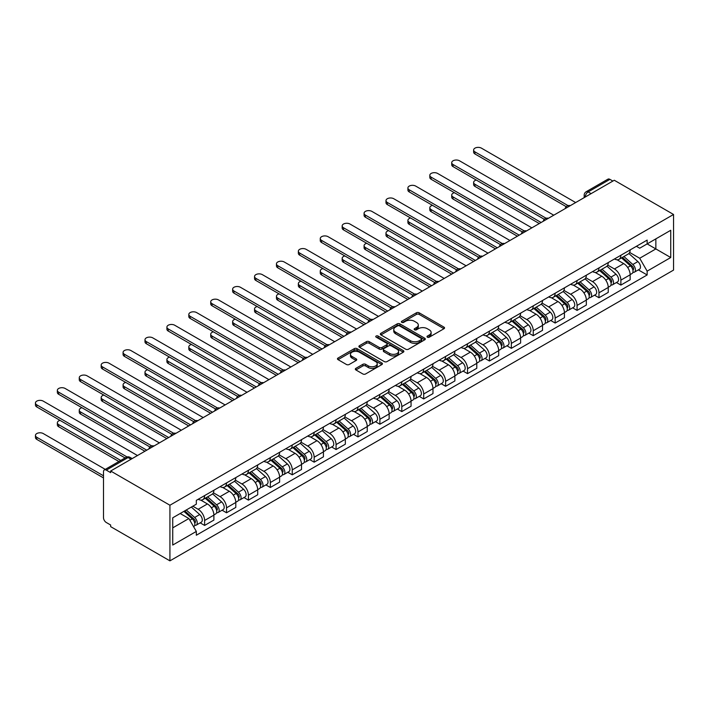 <?xml version="1.0" encoding="UTF-8"?>
<svg xmlns="http://www.w3.org/2000/svg" width="709" height="709" viewBox="0 0 709 709"><rect width="100%" height="100%" fill="white"/><g stroke="black" fill="none" stroke-linecap="round" stroke-linejoin="round"><path stroke-width="1.06" d="M427.394 337.174A1.365 0.789 0 0 0 429.326 337.174L443.976 328.719A1.95 1.126 0 0 0 444.543 327.921A1.95 1.126 0 0 0 443.976 327.124L419.161 312.793A1.95 1.126 0 0 0 416.405 312.793L401.755 321.257A1.365 0.789 0 0 0 401.356 321.806A1.365 0.789 0 0 0 401.755 322.365A1.365 0.789 0 0 0 403.687 322.365L405.583 321.274A6.239 3.598 0 0 1 414.402 321.274L416.467 322.471A6.239 3.598 0 0 1 418.301 325.014A6.239 3.598 0 0 1 416.467 327.558L414.579 328.657A1.365 0.789 0 0 0 414.171 329.215A1.365 0.789 0 0 0 414.579 329.774A1.365 0.789 0 0 0 416.502 329.774L418.399 328.675A6.239 3.598 0 0 1 427.226 328.675L429.291 329.871A6.239 3.598 0 0 1 431.116 332.415A6.239 3.598 0 0 1 429.291 334.967L427.394 336.057A1.365 0.789 0 0 0 426.995 336.615A1.365 0.789 0 0 0 427.394 337.174L427.394 336.057M355.883 368.352A1.95 1.126 0 0 0 355.315 369.15A1.95 1.126 0 0 0 355.883 369.938L362.848 373.962A1.95 1.126 0 0 0 365.605 373.962L381.867 364.568A1.95 1.126 0 0 0 382.443 363.77A1.95 1.126 0 0 0 381.867 362.981L357.052 348.651A1.95 1.126 0 0 0 354.296 348.651L338.033 358.045A1.95 1.126 0 0 0 337.457 358.843A1.95 1.126 0 0 0 338.033 359.631L346.444 364.488A1.95 1.126 0 0 0 349.2 364.488L356.157 360.473A1.95 1.126 0 0 0 356.733 359.676A1.95 1.126 0 0 0 356.157 358.878L351.992 356.467A5.211 3.013 0 0 1 350.459 354.34A5.211 3.013 0 0 1 353.685 351.558A5.211 3.013 0 0 1 359.366 352.213L375.699 361.643A5.211 3.013 0 0 1 377.232 363.77A5.211 3.013 0 0 1 374.006 366.553A5.211 3.013 0 0 1 368.326 365.906L365.605 364.329A1.95 1.126 0 0 0 362.848 364.329L355.883 368.352L355.883 369.938M169.93 505.233L110.657 471.015L614.286 180.254L673.55 214.472L169.93 505.233L169.93 560.854L673.55 270.094L673.55 214.472M405.716 349.209A1.95 1.126 0 0 0 408.473 349.209L424.744 339.815A1.95 1.126 0 0 0 425.311 339.026A1.95 1.126 0 0 0 424.744 338.228L399.929 323.898A1.95 1.126 0 0 0 397.173 323.898L380.901 333.292A1.95 1.126 0 0 0 380.334 334.09A1.95 1.126 0 0 0 380.901 334.887L405.716 349.209M376.692 337.466A1.365 0.789 0 0 1 378.074 337.661L403.279 352.205L387.043 361.581A1.95 1.126 0 0 1 384.278 361.581L359.472 347.259L359.472 345.664A1.95 1.126 0 0 0 358.896 346.462A1.95 1.126 0 0 0 359.472 347.259M359.472 345.664L366.429 341.649A1.95 1.126 0 0 1 369.185 341.649L379.253 347.454A1.95 1.126 0 0 0 382.009 347.454L386.627 344.796A1.95 1.126 0 0 0 387.194 343.998A1.95 1.126 0 0 0 386.627 343.2L376.151 337.147A1.365 0.789 0 0 1 375.752 336.598A1.365 0.789 0 0 1 376.594 335.862A1.365 0.789 0 0 1 378.074 336.039L403.306 350.601A1.95 1.126 0 0 1 403.873 351.398A1.95 1.126 0 0 1 403.306 352.196L403.306 350.601M110.657 471.015L110.657 472.637L106.306 470.12A3.97 2.295 -120 0 0 104.32 469.925A3.97 2.295 -120 0 0 103.496 471.742L103.496 517.641A3.97 2.295 -120 0 0 106.306 522.506L110.657 525.014L110.657 526.636L169.93 560.854M591.111 193.628L588.16 191.926A3.97 2.295 60 0 0 586.175 191.731L607.941 179.164A3.97 2.295 60 0 1 609.926 179.359L588.16 191.926A3.97 2.295 120 0 0 585.35 196.792L585.35 196.951M612.877 181.061L609.926 179.359M620.88 255.258A9.137 5.273 60 0 1 618.992 259.352L628.263 254.008A9.137 5.273 -120 0 0 630.15 249.905M607.728 265.095L614.428 268.959A9.137 5.273 60 0 1 620.88 280.144L630.15 274.8A9.137 5.273 -120 0 0 623.69 263.606L617.06 259.778M630.15 274.8L630.15 279.745L620.88 285.089L616.44 282.528M618.992 259.352A9.137 5.273 60 0 1 614.49 258.945M620.88 280.144L620.88 285.089M598.972 267.905A9.137 5.273 60 0 1 597.084 272.008L606.355 266.655A9.137 5.273 -120 0 0 608.242 262.552M594.532 295.174L598.972 297.745L608.242 292.392L608.242 287.446A9.137 5.273 -120 0 0 601.781 276.253L595.152 272.424M597.084 272.008A9.137 5.273 60 0 1 592.582 271.591M585.82 277.742L592.511 281.606A9.137 5.273 60 0 1 598.972 292.799L598.972 297.745M577.064 280.551A9.137 5.273 60 0 1 575.176 284.655L584.446 279.302A9.137 5.273 -120 0 0 586.334 275.198M572.624 307.821L577.064 310.391L586.334 305.038L586.334 300.093A9.137 5.273 -120 0 0 579.873 288.9L573.244 285.071M575.176 284.655A9.137 5.273 60 0 1 570.674 284.238M563.912 290.389L570.603 294.253A9.137 5.273 60 0 1 577.064 305.446L577.064 310.391M555.156 293.198A9.137 5.273 60 0 1 553.268 297.301L562.538 291.948A9.137 5.273 -120 0 0 564.426 287.845M550.716 320.477L555.156 323.038L564.426 317.685L564.426 312.74A9.137 5.273 -120 0 0 557.965 301.555L551.336 297.718M553.268 297.301A9.137 5.273 60 0 1 548.766 296.894M542.004 303.035L548.695 306.908A9.137 5.273 60 0 1 555.156 318.093L555.156 323.038M533.248 305.854A9.137 5.273 60 0 1 531.36 309.948L540.63 304.595A9.137 5.273 -120 0 0 542.518 300.501M528.808 333.124L533.248 335.685L542.518 330.341L542.518 325.396A9.137 5.273 -120 0 0 536.057 314.202L529.419 310.374M531.36 309.948A9.137 5.273 60 0 1 526.858 309.541M520.096 315.691L526.787 319.555A9.137 5.273 60 0 1 533.248 330.74L533.248 335.685M511.34 318.501A9.137 5.273 60 0 1 509.452 322.604L518.713 317.251A9.137 5.273 -120 0 0 520.61 313.148M506.9 345.77L511.34 348.341L520.61 342.988L520.61 338.042A9.137 5.273 -120 0 0 514.149 326.849L507.511 323.02M509.452 322.604A9.137 5.273 60 0 1 504.95 322.187M498.188 328.338L504.879 332.202A9.137 5.273 60 0 1 511.34 343.395L511.34 348.341M489.432 331.147A9.137 5.273 60 0 1 487.535 335.251L496.805 329.898A9.137 5.273 -120 0 0 498.702 325.794M484.983 358.417L489.432 360.987L498.702 355.634L498.702 350.689A9.137 5.273 -120 0 0 492.241 339.496L485.603 335.667M487.535 335.251A9.137 5.273 60 0 1 483.042 334.834M476.28 340.985L482.971 344.849A9.137 5.273 60 0 1 489.432 356.042L489.432 360.987M467.523 343.794A9.137 5.273 60 0 1 465.627 347.897L474.897 342.544A9.137 5.273 -120 0 0 476.794 338.441M463.074 371.073L467.523 373.634L476.794 368.281L476.794 363.336A9.137 5.273 -120 0 0 470.333 352.151L463.695 348.314M465.627 347.897A9.137 5.273 60 0 1 461.134 347.49M454.372 353.631L461.063 357.504A9.137 5.273 60 0 1 467.523 368.689L467.523 373.634M445.615 356.45A9.137 5.273 60 0 1 443.719 360.544L452.989 355.191A9.137 5.273 -120 0 0 454.886 351.097M441.166 383.72L445.615 386.281L454.886 380.937L454.886 375.992A9.137 5.273 -120 0 0 448.425 364.798L441.787 360.97M443.719 360.544A9.137 5.273 60 0 1 439.226 360.137M432.455 366.287L439.155 370.151A9.137 5.273 60 0 1 445.615 381.336L445.615 386.281M423.707 369.097A9.137 5.273 60 0 1 421.811 373.2L431.081 367.847A9.137 5.273 -120 0 0 432.977 363.744M419.258 396.366L423.707 398.937L432.977 393.584L432.977 388.638A9.137 5.273 -120 0 0 426.517 377.445L419.879 373.616M421.811 373.2A9.137 5.273 60 0 1 417.317 372.783M410.546 378.934L417.247 382.798A9.137 5.273 60 0 1 423.707 393.991L423.707 398.937M401.799 381.743A9.137 5.273 60 0 1 399.903 385.847L409.173 380.494A9.137 5.273 -120 0 0 411.06 376.39M397.35 409.013L401.799 411.583L411.06 406.23L411.06 401.285A9.137 5.273 -120 0 0 404.609 390.092L397.971 386.263M399.903 385.847A9.137 5.273 60 0 1 395.409 385.43M388.638 391.581L395.338 395.445A9.137 5.273 60 0 1 401.799 406.638L401.799 411.583M379.882 394.39A9.137 5.273 60 0 1 377.994 398.493L387.265 393.141A9.137 5.273 -120 0 0 389.152 389.037M375.442 421.669L379.891 424.23L389.152 418.877L389.152 413.932A9.137 5.273 -120 0 0 382.692 402.747L376.062 398.91M377.994 398.493A9.137 5.273 60 0 1 373.501 398.086M366.73 404.227L373.43 408.1A9.137 5.273 60 0 1 379.891 419.285L379.891 424.23M357.974 407.046A9.137 5.273 60 0 1 356.086 411.14L365.357 405.787A9.137 5.273 -120 0 0 367.244 401.693M353.534 434.316L357.974 436.877L367.244 431.533L367.244 426.579A9.137 5.273 -120 0 0 360.784 415.394L354.154 411.566M356.086 411.14A9.137 5.273 60 0 1 351.584 410.733M344.822 416.883L351.513 420.747A9.137 5.273 60 0 1 357.974 431.932L357.974 436.877M336.066 419.693A9.137 5.273 60 0 1 334.178 423.796L343.448 418.443A9.137 5.273 -120 0 0 345.336 414.34M331.626 446.962L336.066 449.533L345.336 444.18L345.336 439.234A9.137 5.273 -120 0 0 338.875 428.041L332.246 424.212M334.178 423.796A9.137 5.273 60 0 1 329.676 423.379M322.914 429.53L329.605 433.394A9.137 5.273 60 0 1 336.066 444.587L336.066 449.533M314.158 432.339A9.137 5.273 60 0 1 312.27 436.443L321.54 431.09A9.137 5.273 -120 0 0 323.428 426.986M309.718 459.609L314.158 462.179L323.428 456.826L323.428 451.881A9.137 5.273 -120 0 0 316.967 440.688L310.338 436.859M312.27 436.443A9.137 5.273 60 0 1 307.768 436.026M301.006 442.177L307.697 446.041A9.137 5.273 60 0 1 314.158 457.234L314.158 462.179M292.25 444.986A9.137 5.273 60 0 1 290.362 449.089L299.632 443.737A9.137 5.273 -120 0 0 301.52 439.633M287.81 472.265L292.25 474.826L301.52 469.473L301.52 464.528A9.137 5.273 -120 0 0 295.059 453.343L288.421 449.506M290.362 449.089A9.137 5.273 60 0 1 285.86 448.682M279.098 454.824L285.789 458.688A9.137 5.273 60 0 1 292.25 469.881L292.25 474.826M270.342 457.642A9.137 5.273 60 0 1 268.454 461.736L277.715 456.383A9.137 5.273 -120 0 0 279.612 452.289M265.902 484.912L270.342 487.473L279.612 482.129L279.612 477.175A9.137 5.273 -120 0 0 273.151 465.99L266.513 462.162M268.454 461.736A9.137 5.273 60 0 1 263.952 461.329M257.19 467.479L263.881 471.343A9.137 5.273 60 0 1 270.342 482.528L270.342 487.473M248.434 470.289A9.137 5.273 60 0 1 246.537 474.392L255.807 469.039A9.137 5.273 -120 0 0 257.704 464.936M243.993 497.558L248.434 500.129L257.704 494.776L257.704 489.83A9.137 5.273 -120 0 0 251.243 478.637L244.605 474.808M246.537 474.392A9.137 5.273 60 0 1 242.044 473.975M235.282 480.126L241.973 483.99A9.137 5.273 60 0 1 248.434 495.183L248.434 500.129M226.525 482.935A9.137 5.273 60 0 1 224.629 487.039L233.899 481.686A9.137 5.273 -120 0 0 235.796 477.582M222.077 510.205L226.525 512.775L235.796 507.422L235.796 502.477A9.137 5.273 -120 0 0 229.335 491.284L222.697 487.455M224.629 487.039A9.137 5.273 60 0 1 220.136 486.622M213.374 492.773L220.065 496.637A9.137 5.273 60 0 1 226.525 507.83L226.525 512.775M204.617 495.582A9.137 5.273 60 0 1 202.721 499.685L211.991 494.333A9.137 5.273 -120 0 0 213.888 490.229M200.168 522.861L204.617 525.422L213.888 520.069L213.888 515.124A9.137 5.273 -120 0 0 207.427 503.939L200.789 500.102M202.721 499.685A9.137 5.273 60 0 1 198.228 499.278M192.821 506.208L198.157 509.284A9.137 5.273 60 0 1 204.617 520.477L204.617 525.422M636.407 246.298L639.704 248.203L670.741 230.283L655.852 238.871L655.852 248.93L639.704 258.253L629.636 252.439M172.739 527.859L188.886 518.527L196.331 531.422L172.739 545.044L172.739 517.8L196.331 504.179L196.331 500.368L647.149 240.094L647.149 243.905L670.741 257.527L647.149 271.148L639.704 258.253M670.741 230.283L670.741 257.527M196.331 531.422L196.331 535.233L647.149 274.959L647.149 271.148M188.886 518.527L180.175 513.502M638.348 269.881L647.149 274.959M427.944 337.36L429.291 336.58A6.239 3.598 0 0 0 431.116 334.036L431.116 332.415M418.301 325.014L418.301 326.636A6.239 3.598 0 0 1 416.467 329.18L415.119 329.96M443.976 327.124L443.976 328.719L419.161 314.415A1.95 1.126 0 0 0 416.405 314.415L402.304 322.56M424.744 338.228L424.744 339.815L399.929 325.52A1.95 1.126 0 0 0 397.173 325.52L380.928 334.896M421.297 339.576A1.365 0.789 0 0 0 421.695 339.026A1.365 0.789 0 0 0 421.297 338.468L399.513 325.892A1.365 0.789 0 0 0 397.581 325.892L395.587 327.044A6.239 3.598 0 0 0 393.761 329.588A6.239 3.598 0 0 0 395.587 332.14L410.476 340.737A6.239 3.598 0 0 0 419.294 340.737L421.297 339.576L421.297 341.197A1.365 0.789 0 0 0 421.695 340.639L421.695 339.026M393.761 329.588L393.761 331.209A6.239 3.598 0 0 0 395.587 333.762L395.587 332.14M421.297 341.197L419.294 342.358A6.239 3.598 0 0 1 410.476 342.358L395.587 333.762M359.498 347.277L366.429 343.271L366.429 341.649M387.194 343.998L387.194 345.62A1.95 1.126 0 0 1 386.627 346.417L382.009 349.076A1.95 1.126 0 0 1 379.253 349.076L369.185 343.271A1.95 1.126 0 0 0 366.429 343.271M389.693 353.49A5.211 3.013 0 0 0 395.374 354.137A5.211 3.013 0 0 0 398.591 351.354A5.211 3.013 0 0 0 397.067 349.227L391.315 345.903A1.95 1.126 0 0 0 388.559 345.903L383.941 348.571A1.95 1.126 0 0 0 383.365 349.369A1.95 1.126 0 0 0 383.941 350.166L389.693 353.49L389.693 355.112A5.211 3.013 0 0 0 395.374 355.758A5.211 3.013 0 0 0 398.591 352.976L398.591 351.354M383.365 349.369L383.365 350.99A1.95 1.126 0 0 0 383.941 351.788L383.941 350.166M389.693 355.112L383.941 351.788M377.232 363.77L377.232 365.392A5.211 3.013 0 0 1 374.006 368.175A5.211 3.013 0 0 1 368.326 367.528L365.605 365.95A1.95 1.126 0 0 0 362.848 365.95L355.909 369.956M350.459 354.34L350.459 355.962A5.211 3.013 0 0 0 351.992 358.089L351.992 356.467M356.157 358.878L356.157 360.473L351.992 358.089M381.841 364.586L357.052 350.273A1.95 1.126 0 0 0 354.296 350.273L338.06 359.649M621.518 257.899L630.443 265.866A4.963 2.863 60 0 1 632.003 273.541L630.15 274.613M621.758 258.111L625.958 260.531M476.288 180.042A4.564 2.641 -0 0 0 473.63 182.443A4.564 2.641 -0 0 0 474.968 184.305L541.109 222.493M622.422 257.376L632.348 266.238A2.384 1.374 60 0 1 633.102 269.925A2.384 1.374 60 0 1 632.88 270.014M623.902 256.516L632.836 264.484A4.963 2.863 60 0 1 634.395 272.159A4.963 2.863 60 0 1 632.889 272.318M628.883 253.53L637.887 261.568A4.963 2.863 60 0 1 639.447 269.243L634.395 272.159M539.283 223.548L474.968 186.414A4.564 2.641 180 0 1 473.63 184.553L473.63 182.443M566.216 206.665L474.968 153.977A4.564 2.641 180 0 1 473.63 152.116L473.63 150.007A4.564 2.641 -0 0 0 474.968 151.877L568.033 205.601M575.664 202.552L481.429 148.146A4.564 2.641 -0 0 0 476.448 147.569A4.564 2.641 -0 0 0 473.63 150.007M599.61 270.546L608.535 278.513A4.963 2.863 60 0 1 610.094 286.188L608.242 287.26M599.849 270.758L604.05 273.187M454.38 192.697A4.564 2.641 -0 0 0 451.722 195.09A4.564 2.641 -0 0 0 453.06 196.951L519.201 235.149M600.505 270.023L610.44 278.894A2.384 1.374 60 0 1 611.193 282.572A2.384 1.374 60 0 1 610.972 282.661M601.994 269.172L610.928 277.13A4.963 2.863 60 0 1 612.479 284.814A4.963 2.863 60 0 1 610.981 284.974M606.975 266.176L615.979 274.215A4.963 2.863 60 0 1 617.539 281.89L612.479 284.814M517.375 236.203L453.06 199.061A4.564 2.641 180 0 1 451.722 197.199L451.722 195.09M577.702 283.192L586.627 291.16A4.963 2.863 60 0 1 588.186 298.844L586.334 299.907M577.932 283.405L582.142 285.833M432.472 205.344A4.564 2.641 -0 0 0 429.814 207.737A4.564 2.641 -0 0 0 431.152 209.607L497.293 247.796M578.597 282.678L588.532 291.541A2.384 1.374 60 0 1 589.285 295.228A2.384 1.374 60 0 1 589.064 295.307M580.086 281.819L589.019 289.786A4.963 2.863 60 0 1 590.57 297.461A4.963 2.863 60 0 1 589.073 297.62M585.067 278.832L594.071 286.861A4.963 2.863 60 0 1 595.631 294.545L590.57 297.461M495.467 248.85L431.152 211.716A4.564 2.641 180 0 1 429.814 209.846L429.814 207.737M544.308 219.311L453.06 166.633A4.564 2.641 180 0 1 451.722 164.763L451.722 162.653A4.564 2.641 -0 0 0 453.06 164.523L546.125 218.257M553.756 215.199L459.521 160.792A4.564 2.641 -0 0 0 454.54 160.216A4.564 2.641 -0 0 0 451.722 162.653M522.4 231.967L431.152 179.28A4.564 2.641 180 0 1 429.814 177.418L429.814 175.309A4.564 2.641 -0 0 0 431.152 177.17L524.217 230.904M531.847 227.846L437.613 173.439A4.564 2.641 -0 0 0 432.632 172.872A4.564 2.641 -0 0 0 429.814 175.309M555.794 295.848L564.719 303.807A4.963 2.863 60 0 1 566.278 311.49L564.426 312.554M556.024 296.052L560.234 298.48M410.564 217.991A4.564 2.641 -0 0 0 407.905 220.393A4.564 2.641 -0 0 0 409.235 222.254L475.384 260.442M556.689 295.325L566.624 304.188A2.384 1.374 60 0 1 567.377 307.874A2.384 1.374 60 0 1 567.156 307.963M558.178 294.465L567.103 302.433A4.963 2.863 60 0 1 568.662 310.108A4.963 2.863 60 0 1 567.165 310.267M563.159 291.479L572.163 299.517A4.963 2.863 60 0 1 573.723 307.192L568.662 310.108M473.559 261.497L409.235 224.363A4.564 2.641 180 0 1 407.905 222.493L407.905 220.393M533.886 308.495L542.81 316.462A4.963 2.863 60 0 1 544.37 324.137L542.518 325.209M534.116 308.707L538.317 311.127M388.656 230.638A4.564 2.641 -0 0 0 385.988 233.039A4.564 2.641 -0 0 0 387.327 234.901L453.476 273.089M534.781 307.972L544.716 316.834A2.384 1.374 60 0 1 545.469 320.521A2.384 1.374 60 0 1 545.248 320.61M536.27 307.112L545.194 315.08A4.963 2.863 60 0 1 546.754 322.755A4.963 2.863 60 0 1 545.256 322.914M541.251 304.126L550.255 312.164A4.963 2.863 60 0 1 551.815 319.839L546.754 322.755M451.651 274.144L387.327 237.01A4.564 2.641 180 0 1 385.988 235.149L385.988 233.039M511.978 321.142L520.902 329.109A4.963 2.863 60 0 1 522.462 336.784L520.61 337.856M512.208 321.354L516.409 323.783M366.748 243.293A4.564 2.641 -0 0 0 364.08 245.686A4.564 2.641 -0 0 0 365.419 247.547L431.568 285.745M512.873 320.619L522.808 329.49A2.384 1.374 60 0 1 523.552 333.168A2.384 1.374 60 0 1 523.339 333.257M514.362 319.768L523.286 327.726A4.963 2.863 60 0 1 524.846 335.41A4.963 2.863 60 0 1 523.348 335.57M519.342 316.772L528.347 324.811A4.963 2.863 60 0 1 529.907 332.486L524.846 335.41M429.743 286.799L365.419 249.657A4.564 2.641 180 0 1 364.08 247.796L364.08 245.686M500.492 244.614L409.235 191.926A4.564 2.641 180 0 1 407.905 190.065L407.905 187.956A4.564 2.641 -0 0 0 409.235 189.817L502.309 243.55M509.939 240.493L415.696 186.086A4.564 2.641 -0 0 0 410.724 185.519A4.564 2.641 -0 0 0 407.905 187.956M478.584 257.261L387.327 204.573A4.564 2.641 180 0 1 385.988 202.712L385.988 200.603A4.564 2.641 -0 0 0 387.327 202.473L480.401 256.197M488.022 253.148L393.787 198.742A4.564 2.641 -0 0 0 388.816 198.165A4.564 2.641 -0 0 0 385.988 200.603M456.676 269.907L365.419 217.229A4.564 2.641 180 0 1 364.08 215.359L364.08 213.249A4.564 2.641 -0 0 0 365.419 215.119L458.493 268.853M466.114 265.795L371.879 211.388A4.564 2.641 -0 0 0 366.907 210.812A4.564 2.641 -0 0 0 364.08 213.249M490.061 333.788L498.994 341.756A4.963 2.863 60 0 1 500.554 349.44L498.702 350.503M490.3 334.001L494.501 336.429M344.84 255.94A4.564 2.641 -0 0 0 342.172 258.333A4.564 2.641 -0 0 0 343.511 260.203L409.66 298.392M490.965 333.274L500.9 342.137A2.384 1.374 60 0 1 501.644 345.824A2.384 1.374 60 0 1 501.431 345.903M492.454 332.415L501.378 340.382A4.963 2.863 60 0 1 502.938 348.057A4.963 2.863 60 0 1 501.44 348.216M497.434 329.428L506.439 337.457A4.963 2.863 60 0 1 507.999 345.141L502.938 348.057M407.835 299.446L343.511 262.312A4.564 2.641 180 0 1 342.172 260.442L342.172 258.333M434.768 282.563L343.511 229.876A4.564 2.641 180 0 1 342.172 228.006L342.172 225.905A4.564 2.641 -0 0 0 343.511 227.766L436.576 281.5M444.206 278.442L349.971 224.035A4.564 2.641 -0 0 0 344.991 223.468A4.564 2.641 -0 0 0 342.172 225.905M468.153 346.444L477.086 354.403A4.963 2.863 60 0 1 478.646 362.086L476.794 363.15M468.392 346.648L472.593 349.076M322.932 268.587A4.564 2.641 -0 0 0 320.264 270.989A4.564 2.641 -0 0 0 321.602 272.85L387.752 311.038M469.057 345.921L478.992 354.784A2.384 1.374 60 0 1 479.736 358.47A2.384 1.374 60 0 1 479.523 358.559M470.546 345.061L479.47 353.029A4.963 2.863 60 0 1 481.03 360.704A4.963 2.863 60 0 1 479.532 360.863M475.517 342.075L484.531 350.113A4.963 2.863 60 0 1 486.082 357.788L481.03 360.704M385.926 312.093L321.602 274.959A4.564 2.641 180 0 1 320.264 273.089L320.264 270.989M412.86 295.21L321.602 242.522A4.564 2.641 180 0 1 320.264 240.661L320.264 238.552A4.564 2.641 -0 0 0 321.602 240.413L414.668 294.146M422.298 291.089L328.063 236.682A4.564 2.641 -0 0 0 323.082 236.115A4.564 2.641 -0 0 0 320.264 238.552M446.245 359.091L455.178 367.058A4.963 2.863 60 0 1 456.729 374.733L454.877 375.805M446.484 359.303L450.685 361.723M301.024 281.234A4.564 2.641 -0 0 0 298.356 283.635A4.564 2.641 -0 0 0 299.694 285.497L365.844 323.685M447.149 358.568L457.083 367.43A2.384 1.374 60 0 1 457.828 371.117A2.384 1.374 60 0 1 457.615 371.206M448.637 357.708L457.562 365.676A4.963 2.863 60 0 1 459.122 373.351A4.963 2.863 60 0 1 457.624 373.51M453.609 354.722L462.614 362.76A4.963 2.863 60 0 1 464.173 370.435L459.122 373.351M364.018 324.74L299.694 287.606A4.564 2.641 180 0 1 298.356 285.745L298.356 283.635M390.951 307.857L299.694 255.169A4.564 2.641 180 0 1 298.356 253.308L298.356 251.199A4.564 2.641 -0 0 0 299.694 253.069L392.759 306.793M400.39 303.744L306.155 249.338A4.564 2.641 -0 0 0 301.174 248.762A4.564 2.641 -0 0 0 298.356 251.199M424.337 371.738L433.27 379.705A4.963 2.863 60 0 1 434.821 387.38L432.969 388.452M424.576 371.95L428.777 374.379M279.116 293.889A4.564 2.641 -0 0 0 276.448 296.282A4.564 2.641 -0 0 0 277.786 298.143L343.936 336.341M425.24 371.215L435.175 380.086A2.384 1.374 60 0 1 435.92 383.764A2.384 1.374 60 0 1 435.707 383.853M426.729 370.355L435.654 378.322A4.963 2.863 60 0 1 437.214 386.006A4.963 2.863 60 0 1 435.716 386.166M431.701 367.368L440.706 375.407A4.963 2.863 60 0 1 442.265 383.082L437.214 386.006M342.11 337.395L277.786 300.253A4.564 2.641 180 0 1 276.448 298.392L276.448 296.282M369.043 320.503L277.786 267.825A4.564 2.641 180 0 1 276.448 265.955L276.448 263.845A4.564 2.641 -0 0 0 277.786 265.715L370.851 319.449M378.482 316.391L284.247 261.984A4.564 2.641 -0 0 0 279.266 261.408A4.564 2.641 -0 0 0 276.448 263.845M402.428 384.384L411.353 392.352A4.963 2.863 60 0 1 412.913 400.027L411.06 401.099M402.668 384.597L406.869 387.025M257.199 306.536A4.564 2.641 -0 0 0 254.54 308.929A4.564 2.641 -0 0 0 255.878 310.799L322.028 348.988M403.332 383.87L413.267 392.733A2.384 1.374 60 0 1 414.012 396.42A2.384 1.374 60 0 1 413.799 396.499M404.812 383.011L413.746 390.978A4.963 2.863 60 0 1 415.306 398.653A4.963 2.863 60 0 1 413.799 398.812M409.793 380.024L418.797 388.053A4.963 2.863 60 0 1 420.357 395.737L415.306 398.653M320.202 350.042L255.878 312.908A4.564 2.641 180 0 1 254.54 311.038L254.54 308.929M347.135 333.159L255.878 280.472A4.564 2.641 180 0 1 254.54 278.602L254.54 276.501A4.564 2.641 -0 0 0 255.878 278.362L348.943 332.096M356.574 329.038L262.339 274.631A4.564 2.641 -0 0 0 257.358 274.064A4.564 2.641 -0 0 0 254.54 276.501M380.52 397.04L389.445 404.999A4.963 2.863 60 0 1 391.005 412.682L389.152 413.746M380.76 397.244L384.96 399.672M235.291 319.183A4.564 2.641 -0 0 0 232.632 321.585A4.564 2.641 -0 0 0 233.97 323.446L300.12 361.634M381.424 396.517L391.359 405.38A2.384 1.374 60 0 1 392.104 409.066A2.384 1.374 60 0 1 391.882 409.155M382.904 395.657L391.838 403.625A4.963 2.863 60 0 1 393.398 411.3A4.963 2.863 60 0 1 391.891 411.459M387.885 392.671L396.889 400.7A4.963 2.863 60 0 1 398.449 408.384L393.398 411.3M298.285 362.689L233.97 325.555A4.564 2.641 180 0 1 232.632 323.685L232.632 321.585M325.218 345.806L233.97 293.118A4.564 2.641 180 0 1 232.632 291.257L232.632 289.148A4.564 2.641 -0 0 0 233.97 291.009L327.035 344.742M334.666 341.685L240.431 287.278A4.564 2.641 -0 0 0 235.45 286.711A4.564 2.641 -0 0 0 232.632 289.148M358.612 409.687L367.537 417.654A4.963 2.863 60 0 1 369.097 425.329L367.244 426.401M358.851 409.899L363.052 412.319M213.382 331.83A4.564 2.641 -0 0 0 210.724 334.231A4.564 2.641 -0 0 0 212.062 336.093L278.203 374.281M359.516 409.164L369.442 418.026A2.384 1.374 60 0 1 370.195 421.713A2.384 1.374 60 0 1 369.974 421.802M360.996 408.304L369.93 416.272A4.963 2.863 60 0 1 371.489 423.947A4.963 2.863 60 0 1 369.983 424.106M365.977 405.318L374.981 413.356A4.963 2.863 60 0 1 376.541 421.031L371.489 423.947M276.377 375.336L212.062 338.202A4.564 2.641 180 0 1 210.724 336.341L210.724 334.231M303.31 358.453L212.062 305.765A4.564 2.641 180 0 1 210.724 303.904L210.724 301.795A4.564 2.641 -0 0 0 212.062 303.665L305.127 357.389M312.758 354.34L218.523 299.934A4.564 2.641 -0 0 0 213.542 299.358A4.564 2.641 -0 0 0 210.724 301.795M336.704 422.334L345.629 430.301A4.963 2.863 60 0 1 347.188 437.976L345.336 439.048M336.935 422.546L341.144 424.975M191.474 344.485A4.564 2.641 -0 0 0 188.816 346.878A4.564 2.641 -0 0 0 190.154 348.739L256.295 386.937M337.599 421.811L347.534 430.682A2.384 1.374 60 0 1 348.287 434.36A2.384 1.374 60 0 1 348.066 434.449M339.088 420.951L348.022 428.918A4.963 2.863 60 0 1 349.572 436.602A4.963 2.863 60 0 1 348.075 436.762M344.069 417.964L353.073 426.003A4.963 2.863 60 0 1 354.633 433.678L349.572 436.602M254.469 387.991L190.154 350.849A4.564 2.641 180 0 1 188.816 348.988L188.816 346.878M281.402 371.099L190.154 318.421A4.564 2.641 180 0 1 188.816 316.551L188.816 314.442A4.564 2.641 -0 0 0 190.154 316.311L283.219 370.045M290.85 366.987L196.615 312.58A4.564 2.641 -0 0 0 191.634 312.004A4.564 2.641 -0 0 0 188.816 314.442M314.796 434.98L323.721 442.948A4.963 2.863 60 0 1 325.28 450.623L323.428 451.695M315.026 435.193L319.236 437.621M169.566 357.132A4.564 2.641 -0 0 0 166.907 359.525A4.564 2.641 -0 0 0 168.246 361.395L234.387 399.584M315.691 434.466L325.626 443.329A2.384 1.374 60 0 1 326.379 447.016A2.384 1.374 60 0 1 326.158 447.095M317.18 433.607L326.105 441.574A4.963 2.863 60 0 1 327.664 449.249A4.963 2.863 60 0 1 326.167 449.409M322.161 430.62L331.165 438.649A4.963 2.863 60 0 1 332.725 446.333L327.664 449.249M232.561 400.638L168.246 363.504A4.564 2.641 180 0 1 166.907 361.634L166.907 359.525M259.494 383.755L168.246 331.068A4.564 2.641 180 0 1 166.907 329.198L166.907 327.097A4.564 2.641 -0 0 0 168.246 328.958L261.311 382.692M268.941 379.634L174.698 325.227A4.564 2.641 -0 0 0 169.726 324.66A4.564 2.641 -0 0 0 166.907 327.097M292.888 447.636L301.812 455.595A4.963 2.863 60 0 1 303.372 463.278L301.52 464.342M293.118 447.84L297.319 450.268M147.658 369.779A4.564 2.641 -0 0 0 144.99 372.181A4.564 2.641 -0 0 0 146.329 374.042L212.478 412.23M293.783 447.113L303.718 455.976A2.384 1.374 60 0 1 304.471 459.662A2.384 1.374 60 0 1 304.25 459.751M295.272 446.253L304.196 454.221A4.963 2.863 60 0 1 305.756 461.896A4.963 2.863 60 0 1 304.258 462.055M300.253 443.267L309.257 451.296A4.963 2.863 60 0 1 310.817 458.98L305.756 461.896M210.653 413.285L146.329 376.151A4.564 2.641 180 0 1 144.99 374.281L144.99 372.181M237.586 396.402L146.329 343.714A4.564 2.641 180 0 1 144.99 341.853L144.99 339.744A4.564 2.641 -0 0 0 146.329 341.605L239.403 395.338M247.024 392.281L152.79 337.874A4.564 2.641 -0 0 0 147.818 337.307A4.564 2.641 -0 0 0 144.99 339.744M270.98 460.283L279.904 468.25A4.963 2.863 60 0 1 281.464 475.925L279.612 476.997M271.21 460.495L275.411 462.915M125.75 382.426A4.564 2.641 -0 0 0 123.082 384.827A4.564 2.641 -0 0 0 124.421 386.689L190.57 424.877M271.875 459.76L281.81 468.622A2.384 1.374 60 0 1 282.554 472.309A2.384 1.374 60 0 1 282.342 472.398M273.364 458.9L282.288 466.868A4.963 2.863 60 0 1 283.848 474.543A4.963 2.863 60 0 1 282.35 474.702M278.345 455.914L287.349 463.952A4.963 2.863 60 0 1 288.909 471.627L283.848 474.543M188.745 425.932L124.421 388.798A4.564 2.641 180 0 1 123.082 386.937L123.082 384.827M215.678 409.049L124.421 356.361A4.564 2.641 180 0 1 123.082 354.5L123.082 352.391A4.564 2.641 -0 0 0 124.421 354.261L217.495 407.985M225.116 404.936L130.881 350.53A4.564 2.641 -0 0 0 125.91 349.954A4.564 2.641 -0 0 0 123.082 352.391M249.063 472.93L257.996 480.897A4.963 2.863 60 0 1 259.556 488.572L257.704 489.644M249.302 473.142L253.503 475.571M103.842 395.081A4.564 2.641 -0 0 0 101.174 397.474A4.564 2.641 -0 0 0 102.513 399.335L168.662 437.533M249.967 472.407L259.902 481.278A2.384 1.374 60 0 1 260.646 484.956A2.384 1.374 60 0 1 260.433 485.045M251.456 471.547L260.38 479.514A4.963 2.863 60 0 1 261.94 487.198A4.963 2.863 60 0 1 260.442 487.358M256.436 468.56L265.441 476.599A4.963 2.863 60 0 1 267.001 484.274L261.94 487.198M166.837 438.587L102.513 401.445A4.564 2.641 180 0 1 101.174 399.584L101.174 397.474M193.77 421.695L102.513 369.017A4.564 2.641 180 0 1 101.174 367.147L101.174 365.038A4.564 2.641 -0 0 0 102.513 366.907L195.587 420.641M203.208 417.583L108.973 363.176A4.564 2.641 -0 0 0 103.993 362.6A4.564 2.641 -0 0 0 101.174 365.038M227.155 485.576L236.088 493.544A4.963 2.863 60 0 1 237.648 501.219L235.796 502.291M227.394 485.789L231.595 488.217M81.934 407.728A4.564 2.641 -0 0 0 79.266 410.121A4.564 2.641 -0 0 0 80.604 411.991L146.754 450.18M228.059 485.062L237.994 493.925A2.384 1.374 60 0 1 238.738 497.612A2.384 1.374 60 0 1 238.525 497.691M229.548 484.203L238.472 492.17A4.963 2.863 60 0 1 240.032 499.845A4.963 2.863 60 0 1 238.534 500.005M234.519 481.216L243.533 489.245A4.963 2.863 60 0 1 245.084 496.929L240.032 499.845M144.928 451.234L80.604 414.1A4.564 2.641 180 0 1 79.266 412.23L79.266 410.121M171.862 434.351L80.604 381.664A4.564 2.641 180 0 1 79.266 379.794L79.266 377.693A4.564 2.641 -0 0 0 80.604 379.554L173.67 433.288M181.3 430.23L87.065 375.823A4.564 2.641 -0 0 0 82.084 375.256A4.564 2.641 -0 0 0 79.266 377.693M205.247 498.232L214.18 506.191A4.963 2.863 60 0 1 215.74 513.874L213.879 514.938M205.486 498.436L209.687 500.864M60.026 420.375A4.564 2.641 -0 0 0 57.358 422.768A4.564 2.641 -0 0 0 58.696 424.638L120.734 460.451M206.151 497.709L216.085 506.572A2.384 1.374 60 0 1 216.83 510.258A2.384 1.374 60 0 1 216.617 510.347M207.64 496.849L216.564 504.817A4.963 2.863 60 0 1 218.124 512.492A4.963 2.863 60 0 1 216.626 512.651M212.611 493.863L221.625 501.892A4.963 2.863 60 0 1 223.175 509.576L218.124 512.492M118.908 461.506L58.696 426.747A4.564 2.641 180 0 1 57.358 424.877L57.358 422.768M149.953 446.998L58.696 394.31A4.564 2.641 180 0 1 57.358 392.449L57.358 390.34A4.564 2.641 -0 0 0 58.696 392.201L151.761 445.934M159.392 442.877L65.157 388.47A4.564 2.641 -0 0 0 60.176 387.903A4.564 2.641 -0 0 0 57.358 390.34M183.888 511.366L192.272 518.846A4.963 2.863 60 0 1 193.823 526.521L193.584 526.663M183.968 511.313L187.779 513.511M105.286 469.376L43.249 433.553A4.564 2.641 -0 0 0 38.268 432.986A4.564 2.641 -0 0 0 35.45 435.423A4.564 2.641 -0 0 0 36.788 437.285L103.496 475.801M184.783 510.843L194.177 519.218A2.384 1.374 60 0 1 194.922 522.905A2.384 1.374 60 0 1 194.709 522.994M186.272 509.984L194.656 517.464A4.963 2.863 60 0 1 196.216 525.139A4.963 2.863 60 0 1 194.718 525.298M191.333 507.068L199.708 514.548A4.963 2.863 60 0 1 201.267 522.223L196.216 525.139M103.496 477.91L36.788 439.394A4.564 2.641 180 0 1 35.45 437.533L35.45 435.423M125.085 457.943L36.788 406.957A4.564 2.641 180 0 1 35.45 405.096L35.45 402.987A4.564 2.641 -0 0 0 36.788 404.857L127.044 456.959M137.484 455.532L43.249 401.126A4.564 2.641 -0 0 0 38.268 400.55A4.564 2.641 -0 0 0 35.45 402.987M585.492 196.872L585.35 196.792A3.97 2.295 0 0 1 584.189 195.17L584.189 197.625M226.525 507.83L235.796 502.477M248.434 495.183L257.704 489.83M270.342 482.528L279.612 477.175M292.25 469.881L301.52 464.528M314.158 457.234L323.428 451.881M336.066 444.587L345.336 439.234M357.974 431.932L367.244 426.579M379.891 419.285L389.152 413.932M401.799 406.638L411.06 401.285M423.707 393.991L432.977 388.638M445.615 381.336L454.886 375.992M467.523 368.689L476.794 363.336M489.432 356.042L498.702 350.689M511.34 343.395L520.61 338.042M533.248 330.74L542.518 325.396M555.156 318.093L564.426 312.74M577.064 305.446L586.334 300.093M598.972 292.799L608.242 287.446M204.617 520.477L213.888 515.124M198.157 509.284L207.427 503.939M220.065 496.637L229.335 491.284M241.973 483.99L251.243 478.637M263.881 471.343L273.151 465.99M285.789 458.688L295.059 453.343M307.697 446.041L316.967 440.688M329.605 433.394L338.875 428.041M351.513 420.747L360.784 415.394M373.43 408.1L382.692 402.747M395.338 395.445L404.609 390.092M417.247 382.798L426.517 377.445M439.155 370.151L448.425 364.798M461.063 357.504L470.333 352.151M482.971 344.849L492.241 339.496M504.879 332.202L514.149 326.849M526.787 319.555L536.057 314.202M548.695 306.908L557.965 301.555M570.603 294.253L579.873 288.9M592.511 281.606L601.781 276.253M614.428 268.959L623.69 263.606M569.939 205.858A3.97 2.295 120 0 0 568.184 206.868M548.03 218.505A3.97 2.295 120 0 0 546.276 219.515M526.122 231.152A3.97 2.295 120 0 0 524.368 232.162M504.214 243.799A3.97 2.295 120 0 0 502.459 244.818M482.306 256.454A3.97 2.295 120 0 0 480.551 257.464M460.398 269.101A3.97 2.295 120 0 0 458.643 270.111M438.481 281.748A3.97 2.295 120 0 0 436.735 282.758M416.573 294.395A3.97 2.295 120 0 0 414.818 295.414M394.665 307.05A3.97 2.295 120 0 0 392.91 308.06M372.757 319.697A3.97 2.295 120 0 0 371.002 320.707M350.849 332.344A3.97 2.295 120 0 0 349.094 333.354M328.941 344.991A3.97 2.295 120 0 0 327.186 346.01M307.032 357.646A3.97 2.295 120 0 0 305.278 358.657M285.124 370.293A3.97 2.295 120 0 0 283.37 371.303M263.216 382.94A3.97 2.295 120 0 0 261.461 383.95M241.308 395.587A3.97 2.295 120 0 0 239.553 396.606M219.4 408.242A3.97 2.295 120 0 0 217.645 409.253M197.483 420.889A3.97 2.295 120 0 0 195.737 421.899M175.575 433.536A3.97 2.295 120 0 0 173.82 434.546M153.667 446.183A3.97 2.295 120 0 0 151.912 447.202M131.023 459.255L128.072 457.553L106.306 470.12M132.184 458.59L130.057 457.358A3.97 2.295 120 0 0 128.072 457.553A3.97 2.295 60 0 0 126.087 457.358L104.32 469.925M429.291 336.58L429.291 334.967M414.579 329.774L414.579 328.657M416.467 329.18L416.467 327.558M401.755 322.365L401.755 321.257M416.405 314.415L416.405 312.793M419.161 314.415L419.161 312.793M380.901 334.887L380.901 333.292M397.173 325.52L397.173 323.898M399.929 325.52L399.929 323.898M410.476 342.358L410.476 340.737M419.294 342.358L419.294 340.737M369.185 343.271L369.185 341.649M379.253 349.076L379.253 347.454M382.009 349.076L382.009 347.454M386.627 346.417L386.627 344.796M378.074 337.661L378.074 336.039M362.848 365.95L362.848 364.329M365.605 365.95L365.605 364.329M368.326 367.528L368.326 365.906M338.033 359.631L338.033 358.045M354.296 350.273L354.296 348.651M357.052 350.273L357.052 348.651M381.867 364.568L381.867 362.981M630.443 265.866L627.66 267.47M633.598 268.835L632.703 269.349M637.887 261.568L632.836 264.484M474.968 186.414L474.968 184.305M474.968 151.877L474.968 153.977M608.535 278.513L605.752 280.117M611.69 281.482L610.795 282.005M615.979 274.215L610.928 277.13M453.06 199.061L453.06 196.951M586.627 291.16L583.844 292.773M589.773 294.138L588.878 294.652M594.071 286.861L589.019 289.786M431.152 211.716L431.152 209.607M453.06 164.523L453.06 166.633M431.152 177.17L431.152 179.28M564.719 303.807L561.936 305.419M567.865 306.784L566.97 307.298M572.163 299.517L567.103 302.433M409.235 224.363L409.235 222.254M542.81 316.462L540.028 318.066M545.957 319.431L545.061 319.945M550.255 312.164L545.194 315.08M387.327 237.01L387.327 234.901M520.902 329.109L518.119 330.713M524.048 332.078L523.153 332.601M528.347 324.811L523.286 327.726M365.419 249.657L365.419 247.547M409.235 189.817L409.235 191.926M387.327 202.473L387.327 204.573M365.419 215.119L365.419 217.229M498.994 341.756L496.211 343.369M502.14 344.734L501.245 345.248M506.439 337.457L501.378 340.382M343.511 262.312L343.511 260.203M343.511 227.766L343.511 229.876M477.086 354.403L474.303 356.015M480.232 357.38L479.337 357.894M484.531 350.113L479.47 353.029M321.602 274.959L321.602 272.85M321.602 240.413L321.602 242.522M455.178 367.058L452.395 368.662M458.324 370.027L457.429 370.541M462.614 362.76L457.562 365.676M299.694 287.606L299.694 285.497M299.694 253.069L299.694 255.169M433.27 379.705L430.478 381.309M436.416 382.674L435.521 383.197M440.706 375.407L435.654 378.322M277.786 300.253L277.786 298.143M277.786 265.715L277.786 267.825M411.353 392.352L408.57 393.956M414.508 395.33L413.613 395.844M418.797 388.053L413.746 390.978M255.878 312.908L255.878 310.799M255.878 278.362L255.878 280.472M389.445 404.999L386.662 406.611M392.6 407.976L391.705 408.49M396.889 400.7L391.838 403.625M233.97 325.555L233.97 323.446M233.97 291.009L233.97 293.118M367.537 417.654L364.754 419.258M370.692 420.623L369.797 421.137M374.981 413.356L369.93 416.272M212.062 338.202L212.062 336.093M212.062 303.665L212.062 305.765M345.629 430.301L342.846 431.905M348.775 433.27L347.88 433.793M353.073 426.003L348.022 428.918M190.154 350.849L190.154 348.739M190.154 316.311L190.154 318.421M323.721 442.948L320.938 444.552M326.867 445.926L325.972 446.44M331.165 438.649L326.105 441.574M168.246 363.504L168.246 361.395M168.246 328.958L168.246 331.068M301.812 455.595L299.03 457.208M304.959 458.572L304.064 459.086M309.257 451.296L304.196 454.221M146.329 376.151L146.329 374.042M146.329 341.605L146.329 343.714M279.904 468.25L277.122 469.854M283.051 471.219L282.155 471.733M287.349 463.952L282.288 466.868M124.421 388.798L124.421 386.689M124.421 354.261L124.421 356.361M257.996 480.897L255.213 482.501M261.142 483.866L260.247 484.389M265.441 476.599L260.38 479.514M102.513 401.445L102.513 399.335M102.513 366.907L102.513 369.017M236.088 493.544L233.305 495.148M239.234 496.522L238.339 497.036M243.533 489.245L238.472 492.17M80.604 414.1L80.604 411.991M80.604 379.554L80.604 381.664M214.18 506.191L211.397 507.804M217.326 509.168L216.431 509.682M221.625 501.892L216.564 504.817M58.696 426.747L58.696 424.638M58.696 392.201L58.696 394.31M192.272 518.846L189.87 520.229M195.418 521.815L194.523 522.329M199.708 514.548L194.656 517.464M36.788 439.394L36.788 437.285M36.788 404.857L36.788 406.957M570.275 205.663A3.97 3.97 0 0 0 565.179 208.606M548.367 218.31A3.97 3.97 0 0 0 543.271 221.252M526.459 230.957A3.97 3.97 0 0 0 521.363 233.899M504.551 243.604A3.97 3.97 0 0 0 499.455 246.546M482.643 256.259A3.97 3.97 0 0 0 477.547 259.202M460.735 268.906A3.97 3.97 0 0 0 455.639 271.848M438.827 281.553A3.97 3.97 0 0 0 433.722 284.495M416.91 294.2A3.97 3.97 0 0 0 411.814 297.142M395.002 306.855A3.97 3.97 0 0 0 389.906 309.798M373.094 319.502A3.97 3.97 0 0 0 367.998 322.444M351.185 332.149A3.97 3.97 0 0 0 346.089 335.091M329.277 344.796A3.97 3.97 0 0 0 324.181 347.738M307.369 357.451A3.97 3.97 0 0 0 302.273 360.394M285.461 370.098A3.97 3.97 0 0 0 280.365 373.04M263.553 382.745A3.97 3.97 0 0 0 258.457 385.687M241.645 395.392A3.97 3.97 0 0 0 236.549 398.334M219.737 408.047A3.97 3.97 0 0 0 214.641 410.99M197.829 420.694A3.97 3.97 0 0 0 192.724 423.636M175.912 433.341A3.97 3.97 0 0 0 170.816 436.283M154.004 445.988A3.97 3.97 0 0 0 148.908 448.93M130.057 457.358A3.97 3.97 0 0 0 126.087 457.358M586.175 191.731A3.97 3.97 0 0 0 584.189 195.17"/></g></svg>
